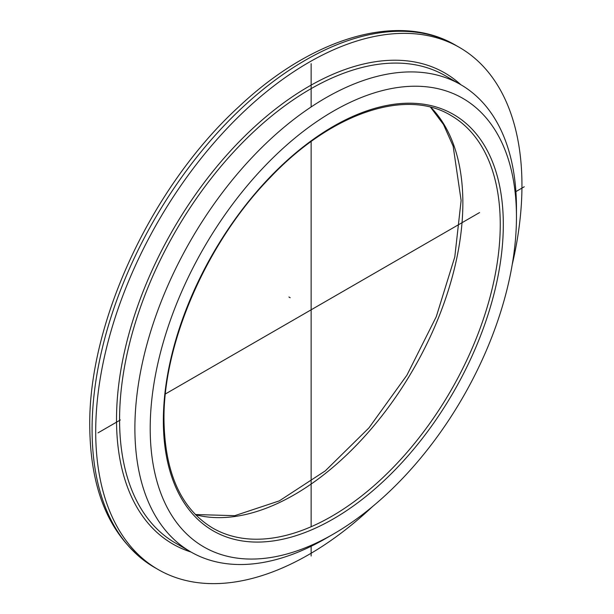 <?xml version="1.0" encoding="UTF-8"?>
<svg xmlns="http://www.w3.org/2000/svg" width="614" height="614" viewBox="0 0 614 614"><rect width="100%" height="100%" fill="white"/><g stroke="black" fill="none" stroke-linecap="round" stroke-linejoin="round"><path stroke-width="0.92" d="M512.222 264.565A301.405 174.015 120 0 0 521.954 185.451A301.405 174.015 -60 0 0 459.525 47.47A301.405 174.015 -60 0 0 227.272 128.219A301.405 174.015 -60 0 0 95.707 431.542A301.405 174.015 120 0 0 158.128 569.516A301.405 174.015 120 0 0 372.483 506.604M516.458 208.069A269.815 155.779 120 0 0 460.577 84.555A269.815 155.779 120 0 0 252.661 156.839A269.815 155.779 120 0 0 134.888 428.372A269.815 155.779 120 0 0 190.77 551.886A269.815 155.779 120 0 0 325.673 538.524L333.333 534.103A258.985 149.524 120 0 0 516.458 216.911L516.458 208.069M516.458 216.911A258.985 149.524 120 0 0 333.333 111.18A258.985 149.524 120 0 0 150.2 428.372A258.985 149.524 120 0 0 333.333 534.103M311.129 63.656L311.129 106.959M311.129 141.55L311.129 526.728M311.129 546.283L311.129 555.992M288.918 296.999L290.199 297.736M524.249 186.779L515.906 191.591L524.249 186.779M479.572 212.567L165.396 393.958L479.572 212.567M120.336 419.968L98.002 432.87L120.336 419.968M195.567 514.739A238.224 137.536 120 0 0 370.979 429.217A238.224 137.536 120 0 0 462.856 202.919A238.224 137.536 120 0 0 430.805 107.289M92.077 429.447A301.405 174.015 120 0 0 154.498 567.42C111.963 541.018 90.381 493.948 89.751 426.208C88.447 321.866 151.973 186.103 238.915 106.667C312.449 37.239 398.916 11.52 455.903 45.382A301.405 174.015 120 0 0 223.642 126.131A301.405 174.015 120 0 0 92.077 429.447M191.054 552.047A271.979 157.03 -60 0 1 116.514 419.531A271.979 157.03 -60 0 1 246.59 134.312A271.979 157.03 -60 0 1 460.861 84.724M190.77 551.886L175.458 543.045A269.815 155.779 -60 0 1 119.576 419.531A269.815 155.779 -60 0 1 237.349 148.005A269.815 155.779 -60 0 1 445.265 75.714L460.577 84.555M503.311 224.509A240.389 138.787 120 0 0 333.333 126.369A240.389 138.787 120 0 0 163.355 420.782A240.389 138.787 120 0 0 333.333 518.914A240.389 138.787 120 0 0 503.311 224.509M500.249 224.509A238.224 137.536 120 0 0 450.906 115.455C406.153 88.055 331.437 112.792 270.198 177.5C207.194 241.878 163.086 342.696 163.984 419.892C164.821 472.895 181.053 508.952 212.69 528.063A238.224 137.536 120 0 0 396.26 464.245A238.224 137.536 120 0 0 500.249 224.509M195.367 514.54L234.794 515.668L279.293 500.886L325.259 470.9L368.937 427.904L406.921 375.162L436.278 316.686L454.797 256.921L461.114 200.486L453.155 146.201L443.515 124.542L430.537 107.22M158.128 569.516L154.498 567.42M459.525 47.47L455.903 45.382"/></g></svg>

